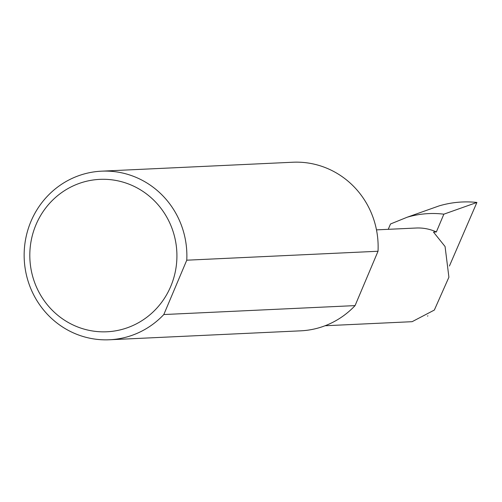 <?xml version="1.0" encoding="UTF-8"?>
<svg xmlns="http://www.w3.org/2000/svg" width="502" height="502" viewBox="0 0 502 502"><rect width="100%" height="100%" fill="white"/><g stroke="black" fill="none" stroke-linecap="round" stroke-linejoin="round"><path stroke-width="0.75" d="M388.253 229.32L390.506 223.986L407.166 217.228C419.201 213.695 431.438 212.679 443.862 214.172L436.351 231.949L433.483 232.081L445.067 246.526L448.907 277.211L434.337 310.06L412.117 321.688L325.045 325.754M73.888 325.352A76.285 73.549 -92.7 0 0 170.755 286.378A76.285 73.549 -92.7 0 0 132.842 185.784A76.285 73.549 -92.7 0 0 35.975 224.758A76.285 73.549 -92.7 0 0 73.888 325.352M163.809 314.541A84.386 81.355 87.3 0 1 109.449 339.766A84.386 81.355 87.3 0 1 72.903 332.663A84.386 81.355 87.3 0 1 25.489 239.918A84.386 81.355 87.3 0 1 101.573 171.169A84.386 81.355 87.3 0 1 138.119 178.273A84.386 81.355 87.3 0 1 186.763 260.193L163.809 314.541L355.071 305.605A84.386 81.355 87.3 0 1 300.711 330.831L109.449 339.766M101.573 171.169L292.835 162.234A84.386 81.355 87.3 0 1 329.381 169.337A84.386 81.355 87.3 0 1 378.025 251.257L186.763 260.193M436.351 231.949A46.692 45.017 -92.7 0 0 416.133 228.021L376.481 229.872M443.862 214.172L476.9 202.45C464.105 201.089 451.505 202.237 439.106 205.895L407.166 217.228M476.9 202.45L449.422 266.004M427.873 315.846L427.522 316.091M355.071 305.605L378.025 251.257"/></g></svg>
